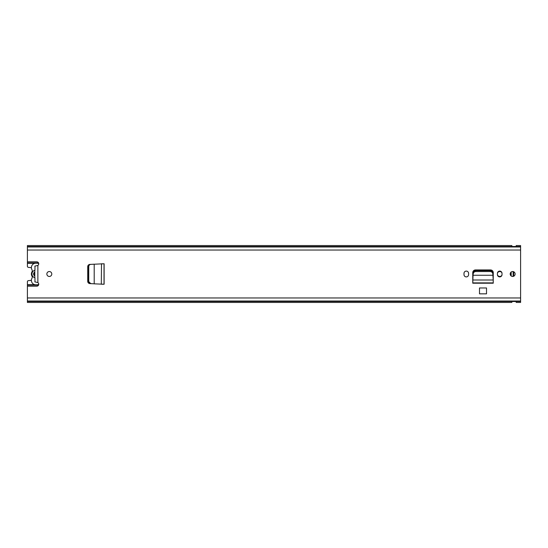 <?xml version="1.0" encoding="UTF-8"?>
<svg xmlns="http://www.w3.org/2000/svg" width="548" height="548" viewBox="0 0 548 548"><rect width="100%" height="100%" fill="white"/><g stroke="black" fill="none" stroke-linecap="round" stroke-linejoin="round"><path stroke-width="0.82" d="M88.235 281.604L89.831 283.597C88.55 283.405 87.844 282.679 87.721 281.405L87.721 266.595C87.844 265.321 88.55 264.595 89.831 264.403L90.249 264.383C89.023 264.568 88.344 265.301 88.228 266.568L88.235 281.604M90.756 264.383L104.024 263.759L104.024 284.241L102.058 284.241L104.12 284.241L94.201 283.837L94.201 264.198L90.756 264.383C89.529 264.568 88.858 265.301 88.742 266.568L88.742 281.604L90.756 283.617L90.249 283.617L94.201 283.802L90.756 283.617M101.469 284.207L102.058 284.241L101.312 284.207L101.51 263.794M101.469 263.794L102.058 263.759M492.837 273.918L492.899 275.117L492.837 273.918C492.604 272.472 491.707 271.678 490.145 271.534L475.801 271.541C474.267 271.705 473.397 272.5 473.177 273.918L473.047 275.254L492.967 275.254L473.047 275.254L472.76 282.98L493.255 283.2L472.76 283.2L472.76 272.644A2.699 2.699 0 0 1 475.459 269.945L490.556 269.945A2.699 2.699 0 0 1 493.255 272.644L493.221 280.295M486.514 287.974L479.5 287.974L479.5 293.838L486.514 293.838L486.514 287.974M34.798 281.85L37.867 282.59A1.959 1.959 0 0 1 36.771 286.179L27.4 286.179L27.4 281.727A1.096 1.096 0 0 1 28.38 280.638L31.387 280.323M27.4 301.448L520.6 301.448L520.6 302.441L516.216 302.441L516.106 301.51L511.942 301.51L511.832 302.441L27.4 302.441L27.4 286.179M520.6 301.448L520.6 245.559L516.216 245.559L516.106 246.49L511.942 246.49L511.832 245.559L27.4 245.559L27.4 246.552L520.6 246.552M31.4 267.677L28.38 267.362A1.096 1.096 0 0 1 27.4 266.273L27.4 246.552M27.4 261.821L36.771 261.821A1.959 1.959 0 0 1 37.867 265.41L34.798 266.15M49.32 271.534A2.466 2.466 0 0 1 51.786 274A2.466 2.466 0 0 1 49.32 276.466A2.466 2.466 0 0 1 46.854 274A2.466 2.466 0 0 1 49.32 271.534M512.654 271.534A2.466 2.466 0 0 1 515.12 274A2.466 2.466 0 0 1 512.654 276.466A2.466 2.466 0 0 1 510.188 274A2.466 2.466 0 0 1 512.654 271.534M502.023 273.397L502.023 274.603A2.302 2.302 0 0 1 499.721 276.904A2.302 2.302 0 0 1 497.42 274.603L497.42 273.397A2.302 2.302 0 0 1 499.721 271.096A2.302 2.302 0 0 1 502.023 273.397M468.595 273.397L468.595 274.603A2.302 2.302 0 0 1 466.293 276.904A2.302 2.302 0 0 1 463.992 274.603L463.992 273.397A2.302 2.302 0 0 1 466.293 271.096A2.302 2.302 0 0 1 468.595 273.397M104.12 284.241L104.12 263.759M34.798 277.706L34.798 270.294M493.221 280.371L493.255 281.008M472.794 280.295L472.76 281.008M492.899 275.117L493.221 280.007L472.794 280.007L472.794 280.371M473.047 275.534L473.116 275.117M492.837 272.979C492.604 271.534 491.707 270.746 490.145 270.602L475.801 270.602C474.267 270.774 473.397 271.568 473.177 272.979L473.116 274.185M492.899 274.185L492.967 275.534M34.962 281.672L34.962 277.747A3.836 3.836 0 0 1 34.962 270.253L34.962 266.328M38.723 263.609A4.384 4.384 0 0 0 36.88 263.204L35.784 263.204A4.384 4.384 0 0 0 32.024 269.835A1.918 1.918 0 0 1 32.024 271.753A4.384 4.384 0 0 0 32.024 276.247A1.815 1.815 0 0 1 32.024 278.11A4.411 4.411 0 0 0 35.784 284.796L36.88 284.796A4.384 4.384 0 0 0 38.723 284.391M34.798 272.041A2.192 2.192 0 0 0 34.798 275.959M34.36 272.335L34.36 275.665M472.76 272.794L472.76 273.233M468.595 273.452L468.513 272.794M511.174 275.973L511.174 272.027M513.147 276.418L513.147 271.582M501.954 275.151A2.466 2.466 0 0 1 497.426 274.74M497.426 273.26A2.466 2.466 0 0 1 501.954 272.849M477.76 269.945A5.59 5.59 0 0 1 478.349 270.602M489.748 270.602L489.748 269.945M489.898 269.945L489.898 270.602M511.01 272.164A15.611 15.611 0 0 1 511.01 275.836M510.332 273.171L510.332 274.829M88.742 281.432L88.228 281.432M88.742 266.568L88.228 266.568M37.867 282.59L37.867 265.41M27.4 297.968L520.6 297.968M27.4 250.032L520.6 250.032M27.4 301.215L520.6 301.215M27.4 301.023L520.6 301.023M27.4 246.785L520.6 246.785M27.4 246.977L520.6 246.977M493.248 280.919L493.248 282.884L472.766 282.884L472.766 280.919M473.177 273.918L473.177 272.979M475.87 271.534L475.87 270.602M490.145 271.534L490.145 270.602M513.695 276.233L513.695 271.767M27.4 285.111L38.518 285.111M38.518 262.889L27.4 262.889M87.783 266.095L88.276 266.095M87.721 266.951L88.228 266.951M87.721 267.424L88.228 267.424M87.783 281.905L88.276 281.905M87.721 281.049L88.228 281.049M87.721 280.576L88.228 280.576M27.4 284.679L34.784 284.679M37.887 284.679L38.675 284.679M27.4 263.321L34.777 263.321M37.887 263.321L38.675 263.321"/></g></svg>
